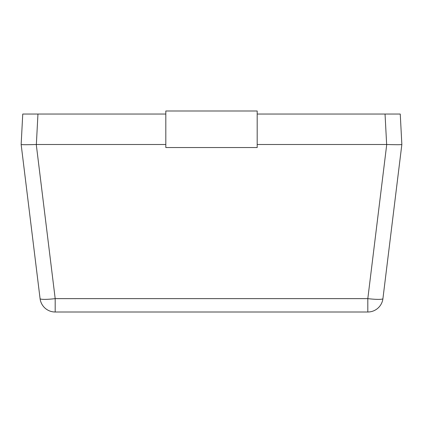 <?xml version="1.0" encoding="UTF-8"?>
<svg xmlns="http://www.w3.org/2000/svg" width="423" height="423" viewBox="0 0 423 423"><rect width="100%" height="100%" fill="white"/><g stroke="black" fill="none" stroke-linecap="round" stroke-linejoin="round"><path stroke-width="0.63" d="M257.184 114.041L400.253 114.041L401.85 144.497L382.926 298.633A15.228 1.84 -173 0 1 367.809 298.633L367.809 312.005L55.191 312.005L55.191 298.633A15.228 1.84 173 0 1 40.074 298.633L21.15 144.497L40.074 298.633A15.228 15.228 0 0 0 55.191 312.005M36.357 144.497L37.954 114.041L22.747 114.041L21.15 144.497C22.081 144.782 27.12 144.782 36.267 144.497L165.816 144.497M37.954 114.041L165.816 114.041M257.184 144.497L386.733 144.497L367.809 298.633L55.191 298.633L36.267 144.497M401.85 144.497L401.85 144.497C400.919 144.782 395.88 144.782 386.733 144.497M367.809 312.005A15.228 15.228 0 0 0 382.926 298.633M257.184 110.995L165.816 110.995L165.816 147.542L257.184 147.542L257.184 110.995M385.046 114.041L386.643 144.497"/></g></svg>
